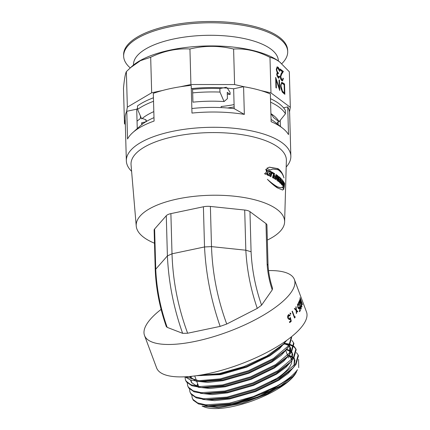 <?xml version="1.0" encoding="UTF-8"?>
<svg xmlns="http://www.w3.org/2000/svg" width="430" height="430" viewBox="0 0 430 430"><rect width="100%" height="100%" fill="white"/><g stroke="black" fill="none" stroke-linecap="round" stroke-linejoin="round"><path stroke-width="0.64" d="M268.54 270.577A79.996 25.795 159.5 0 1 294.421 279.559L306.515 311.992A79.996 25.795 159.5 0 1 208.023 373.665A79.996 25.795 159.5 0 1 156.606 367.897L144.512 335.459A79.996 25.795 159.5 0 1 161.094 309.401M302.483 304.548A79.996 25.795 -20.5 0 1 302.478 304.58L300.264 300.301L301.957 306.832A79.996 25.795 -20.5 0 1 301.941 306.864L299.366 300.672A79.996 25.795 -20.5 0 0 299.452 300.419L301.306 304.875L299.817 299.151A79.996 25.795 -20.5 0 0 299.828 299.097L301.779 302.854L300.049 297.866A79.996 25.795 -20.5 0 0 300.075 297.63L302.483 304.548L302.053 304.677M301.005 308.213L300.903 308.901L301.328 308.788C301.043 309.24 300.661 308.885 300.178 307.724L299.258 302.29A79.996 25.795 -20.5 0 1 298.624 303.65L298.377 302.978A79.996 25.795 -20.5 0 0 299.248 301L300.29 307.407L301.081 308.1L300.801 305.913A79.996 25.795 -20.5 0 0 300.903 305.66L301.134 308.998M300.457 308.353L301.081 308.1M299.409 308.111L298.99 308.213L298.834 308.697L299.253 308.595C298.845 309.084 298.382 308.692 297.861 307.412L297.646 304.031C297.979 303.596 298.377 303.908 298.845 304.967A79.996 25.795 -20.5 0 1 298.705 305.236L297.888 304.719L298.044 307.16L299.027 307.875L299.28 306.875L300.333 310.465A79.996 25.795 -20.5 0 1 299.586 311.712L299.334 311.04A79.996 25.795 -20.5 0 0 299.963 310.003L299.409 308.111L298.99 308.821M298.183 308.127L299.027 307.875M297.474 304.816L298.065 304.569L297.426 304.913M297.813 311.578L296.415 310.121L296.109 306.66A79.996 25.795 -20.5 0 1 295.867 306.993L296.103 309.799L294.754 308.434A79.996 25.795 -20.5 0 1 294.475 308.778L296.157 310.46L296.367 313.454A79.996 25.795 -20.5 0 0 296.646 313.11L296.469 310.777L297.565 311.917A79.996 25.795 -20.5 0 0 297.813 311.578L297.404 311.664L295.98 309.82M295.114 317.41L295.044 316.544A79.996 25.795 -20.5 0 1 294.571 317.05L292.379 311.153A79.996 25.795 -20.5 0 1 292.099 311.449L294.545 318.017A79.996 25.795 -20.5 0 0 295.114 317.41L294.727 317.469L294.652 316.604M289.938 313.174L290.427 313.448L290.347 314.271L290.723 314.223L290.228 313.954L290.315 313.126L290.804 313.4L290.723 314.223L290.228 313.954M290.315 313.126L290.804 313.4L290.427 313.448M288.267 318.033L289.239 318.915L290.417 317.593L291.266 321.221A79.996 25.795 -20.5 0 1 289.707 322.602L289.46 321.93A79.996 25.795 -20.5 0 0 290.755 320.78L290.309 318.872L289.347 319.673L287.912 318.313C287.439 316.824 287.6 315.658 288.385 314.819L288.901 314.561L290.185 315.647A79.996 25.795 -20.5 0 1 289.863 315.948L288.616 315.512L288.267 318.033L287.912 318.066L289.057 318.904M288.836 315.367L288.25 315.545L287.912 318.066M294.421 279.559A79.996 25.795 159.5 0 1 195.929 341.232A79.996 25.795 159.5 0 1 144.512 335.459M272.238 289.885C269.384 281.44 267.675 272.808 267.116 263.982L268.057 265.401C268.567 273.125 270.067 280.742 272.555 288.25L272.238 289.885L261.58 305.155L257.274 308.391L226.739 324.037L220.155 326.386L187.641 333.234L182.632 333.331L167.184 327.364L166.313 326.601C159.756 307.772 156.069 289.019 155.251 270.33L155.735 269.185C156.638 289.014 160.454 308.407 167.184 327.364M267.116 263.982L265.987 223.589L249.964 211.657L251.082 251.743C251.964 269.927 255.463 287.729 261.58 305.155M182.632 333.331C173.677 308.106 168.598 282.3 167.399 255.904L155.735 269.185L154.612 229.007L166.276 215.726A9.143 3.462 -1.6 0 1 170.887 213.624L172.011 253.802C172.865 280.962 178.079 307.439 187.641 333.234M220.155 326.386C211.098 300.484 205.889 274.007 204.524 246.954L172.011 253.802L167.399 255.904L166.276 215.726M257.274 308.391C250.722 289.39 246.906 269.997 245.826 250.212L211.506 246.616L204.524 246.954L203.401 206.776L170.887 213.624M251.082 251.743L245.826 250.212L244.702 210.033L210.383 206.438L211.506 246.616C212.404 273.072 217.483 298.882 226.739 324.037M268.051 265.283L266.928 225.057A9.143 3.462 -1.6 0 0 265.987 223.589M244.702 210.033A9.143 3.462 -1.6 0 1 249.964 211.657M203.401 206.776A9.143 3.462 -1.6 0 1 210.383 206.438M155.251 270.314L154.128 230.168A9.143 3.462 -1.6 0 1 154.612 229.007M154.494 243.213A74.239 28.101 -1.6 0 1 143.84 237.408A74.239 28.101 -1.6 0 1 136.235 226.062A74.239 28.101 -1.6 0 1 192.414 196.548A74.239 28.101 -1.6 0 1 276.979 209.372A74.239 28.101 -1.6 0 1 284.617 221.918A74.239 28.101 -1.6 0 1 267.347 240.058M267.379 179.321C271.223 183.255 274.582 186.12 277.463 187.926L282.639 190.012L284.01 188.985L282.682 186.948L280.967 187.819L277.484 186.867C274.625 185.314 271.26 182.798 267.379 179.321M276.974 177.558L277.382 177.493C276.522 177.714 276.372 178.622 276.936 180.208L278.377 181.283L279.349 176.993L278.721 176.472L277.909 179.939L277.447 179.595L277.656 178.735L278.06 179.041L277.871 175.811L277.162 175.295L277.189 177.477M270.368 170.033L272.797 169.06L277.877 169.689C280.715 171.248 282.752 173.994 283.983 177.923C282.784 173.537 280.752 170.436 277.898 168.63L269.373 167.157L266.724 168.356L270.368 170.033M136.235 226.062L131.053 164.857A77.712 29.417 -1.6 0 1 189.856 133.961A77.712 29.417 -1.6 0 1 278.377 147.382A77.712 29.417 -1.6 0 1 286.375 160.519L284.617 221.918M267.062 169.743L265.982 169.286L266.482 172.14L264.547 173.747L265.724 174.22L266.702 173.403L266.928 174.73L267.981 175.198L267.557 172.672L269.594 170.898L268.519 170.393L267.342 171.409L267.062 169.743L265.643 169.388M271.147 172.586L270.83 173.602L269.39 172.892L269.121 173.725L270.572 174.429L270.293 175.316L268.723 174.564L268.444 175.408L270.921 176.606L272.249 172.253L269.863 171.032L269.61 171.823L271.147 172.586M273.577 173.908L272.539 177.466L273.362 177.929L274.587 173.596L272.512 172.398L272.276 173.182L273.577 173.908M274.62 175.617L274.388 176.461L275.496 177.155L275.248 178.09L274.044 177.353L273.808 178.187L275.764 179.407L276.882 175.096L276.167 174.607L275.721 176.316L274.62 175.617M283.848 187.281L284.139 187.808L284.622 183.562L284.37 183.029L283.848 187.281M283.418 181.412L282.951 180.75L282.257 185.007L282.628 185.475L283.085 182.573L283.139 186.168L283.59 186.851L284.144 182.605L283.875 182.126L283.467 185.115L283.418 181.412L282.865 181.283M281.913 179.477L281.285 182.922L280.801 182.433L280.639 183.255L282.037 184.75L282.182 183.927L281.768 183.449L282.365 180.009L281.913 179.477M280.575 179.014L280.376 180.014L279.473 179.208L279.296 180.019L280.209 180.826L280.027 181.697L279.032 180.831L278.85 181.659L280.403 183.029L281.247 178.756L279.79 177.375L279.624 178.149L280.575 179.014M277.07 178.713L277.656 178.735M131.596 171.312A82.281 31.148 -1.6 0 1 126.345 160.804A82.281 31.148 -1.6 0 1 189.506 128.656A82.281 31.148 -1.6 0 1 282.381 142.97A82.281 31.148 -1.6 0 1 290.847 156.214A82.281 31.148 -1.6 0 1 286.192 166.99M290.847 156.214L289.648 113.235A82.281 31.148 178.4 0 0 289.53 111.864A82.281 31.148 178.4 0 0 287.729 106.914L288.503 134.617A82.281 31.148 178.4 0 0 282.87 128.403A82.281 31.148 178.4 0 0 281.951 127.699A82.281 31.148 178.4 0 0 271.131 121.679L270.357 93.977A82.281 31.148 178.4 0 0 260.999 90.617A82.281 31.148 178.4 0 0 244.568 86.849A82.281 31.148 178.4 0 0 243.579 86.688L244.353 114.391A82.281 31.148 178.4 0 0 191.979 113.074L191.205 85.371A82.281 31.148 178.4 0 0 180.165 86.785A82.281 31.148 178.4 0 0 162.438 90.52A82.281 31.148 178.4 0 0 153.311 93.353L154.085 121.056A82.281 31.148 178.4 0 0 132.757 132.601A82.281 31.148 178.4 0 0 127.549 138.987L126.775 111.284A82.281 31.148 178.4 0 0 126.565 111.703A82.281 31.148 178.4 0 0 125.146 117.831L126.345 160.804M125.329 124.394L124.48 123.759L125.194 119.605M280.22 120.314L280.392 126.425M278.162 124.652L278.086 121.873A73.826 27.945 178.4 0 1 276.705 123.485M271.067 119.411A73.826 27.945 -1.6 0 1 274.152 121.47A73.826 27.945 -1.6 0 1 274.974 122.104L282.87 128.403M287.729 106.914L283.531 107.801M191.85 108.516A73.826 27.945 -1.6 0 1 234.2 108.656L233.646 88.779A73.826 27.945 178.4 0 0 191.296 88.639M233.646 88.779L243.579 86.688M180.165 86.785L190.925 84.517L234.592 84.559L244.568 86.849M153.435 97.793A79.77 30.197 178.4 0 0 150.607 98.9L153.429 97.744A73.826 27.945 178.4 0 0 152.763 98.045M137.535 108.193A73.826 27.945 178.4 0 0 136.708 109.193L126.775 111.284M126.565 111.703L127.35 107.145L151.672 92.783L162.438 90.52M124.48 123.759L123.485 88.231C124.34 79.174 125.302 73.638 126.361 71.622L132.155 66.161A80.91 30.627 -1.6 0 1 204.406 46.037A80.91 30.627 -1.6 0 1 278.86 61.345A80.91 30.627 -1.6 0 1 279.763 62.038L289.325 71.783L290.315 107.312L289.53 111.864M130.29 67.832L140.459 60.657L150.683 57.26C163.679 50.966 176.768 48.208 189.936 48.993C204.352 45.472 218.908 45.489 233.603 49.036C245.595 48.273 257.721 51.057 269.981 57.378C273.093 57.985 276.291 59.496 279.575 61.915L280.516 62.64M282.951 78.147L283.397 78.48L282.537 80.947L281.876 80.732C280.962 79.91 280.435 78.513 280.296 76.54L281.193 73.568L282.354 71.724L280.054 70.004L280.021 68.945L283.386 71.45L281.585 74.309L280.736 76.787L281.87 79.684L282.365 79.846L281.462 79.77L281.87 79.684C282.564 80.087 282.924 79.571 282.951 78.147M284.832 94.32L282.252 92.036L280.623 85.984L281.725 82.307L284.542 83.963L284.832 94.32M279.758 90.542L276.167 79.883L276.393 88.037L275.947 87.709L275.657 77.346L279.247 87.989L279.022 79.851L279.468 80.179L279.758 90.542M260.999 90.617L270.97 92.907L269.981 57.378M270.97 92.907L290.315 107.312M279.167 76.11L279.613 76.443L278.817 78.195L278.21 78.002L276.689 74.234L277.21 72.53L276.302 69.187L277.162 66.876L277.92 67.118C278.85 67.913 279.43 69.343 279.656 71.401L277.941 68.177L277.329 67.967L276.743 69.429C276.968 71.138 277.5 72.245 278.328 72.756L278.355 73.815L277.587 73.568L277.135 74.567L278.178 76.932L278.635 77.083L277.764 77.018L279.167 76.11M127.35 107.145L126.361 71.622M151.672 92.783L150.683 57.26M234.592 84.559L233.603 49.036M190.925 84.517L189.936 48.993M234.2 108.656L244.353 114.391M137.251 128.586L136.708 109.193M276.167 79.883L275.754 79.969L275.974 87.725M275.694 78.545L276.135 79.889M279.247 87.989L278.866 88.064M279.032 80.249L279.312 89.413M279.468 80.179L279.054 80.265M281.526 82.383L284.133 84.049L284.413 94.009M284.542 83.963L284.133 84.049M280.838 88.188L282.069 91.332L283.95 93.014L284.359 92.928L284.128 84.694L282.15 83.479L281.542 83.581M281.741 83.565C280.967 83.64 280.607 84.586 280.656 86.403L280.731 87.457M280.656 86.403L281.069 86.317L282.483 91.246L284.359 92.928M282.15 83.479C281.376 83.554 281.016 84.5 281.069 86.317M282.069 91.332L282.483 91.246M283.397 78.48L282.983 78.566L282.327 80.947M280.032 69.343L282.978 71.536L281.177 74.395L280.328 76.873L281.462 79.77M283.386 71.45L282.978 71.536M281.585 74.309L281.177 74.395M280.736 76.787L280.328 76.873M279.613 76.443L279.199 76.529L278.608 78.195M277.92 67.118L277.511 67.204L278.984 69.95M276.958 66.956L277.511 67.204M276.743 69.429L276.334 69.515C276.56 71.224 277.087 72.331 277.92 72.842L277.936 73.589M277.329 67.967L276.92 68.053L276.334 69.515M278.328 72.756L277.92 72.842M277.135 74.567L276.726 74.745M277.587 73.568L276.726 74.653M276.898 75.637L277.764 77.018M132.757 132.601L140.293 125.866A73.826 27.945 -1.6 0 1 153.988 117.632M206.97 405.979A49.369 15.915 159.5 0 1 205.997 405.592A49.369 15.915 159.5 0 0 206.97 405.979M289.438 367.113A49.369 15.915 159.5 0 1 271.292 381.797A49.369 15.915 159.5 0 0 289.438 367.113A49.369 15.915 159.5 0 0 291.75 360.765A49.369 15.915 159.5 0 1 289.438 367.113M280.967 187.819L277.076 186.932L270.981 182.814M282.402 190.017L284.01 188.985M283.558 189.006L282.241 186.98M270.271 169.984L272.797 169.06M281.327 172.666L277.49 168.694L269.207 167.205M284.171 183.578L284.622 183.562M282.988 182.578L282.972 181.439M283.021 185.147L283.467 185.115M282.268 185.024L282.445 183.873M282.644 182.605L283.085 182.573M283.225 186.292L283.381 185.12M283.698 182.626L284.144 182.605M281.602 184.787L281.741 183.965L281.333 183.492L281.833 179.928M281.929 180.046L282.365 180.009M280.371 182.481L281.285 182.922M281.741 183.965L282.182 183.927M281.333 183.492L281.768 183.449M279.054 179.262L280.376 180.014M278.618 180.89L280.027 181.697M279.978 183.083L280.812 178.805L281.247 178.756M280.812 178.805L279.371 177.429M277.909 179.939L277.038 179.659L277.447 179.595M277.038 179.659L277.242 178.799M277.646 179.1L277.2 175.687M277.963 181.342L278.93 177.047L278.301 176.531M277.458 175.875L277.871 175.811M278.93 177.047L279.349 176.993M275.721 176.316L274.232 175.693M273.657 177.429L275.248 178.09M275.367 179.477L276.474 175.16L276.882 175.096M276.474 175.16L275.77 174.677M272.98 178.009L274.2 173.672L274.587 173.596M274.2 173.672L272.131 172.478M269.029 172.984L270.83 173.602M268.368 174.655L270.293 175.316M270.551 176.698L271.873 172.339L272.249 172.253M271.873 172.339L269.502 171.124M267.342 171.409L266.998 171.505L266.713 169.845M265.385 174.322L266.702 173.403M267.632 175.295L267.207 172.769L267.557 172.672M267.207 172.769L269.594 170.898M269.234 170.995L268.164 170.49M300.264 300.301L299.834 300.43M301.957 306.832L301.527 306.95M301.306 304.875L300.876 304.999M301.779 302.854L301.349 302.989M299.258 302.29L298.829 302.403A79.539 25.644 -20.5 0 1 298.468 303.22M298.925 301.796L299.011 302.354M299.801 304.838L299.377 304.951M300.29 307.407L299.866 307.514M297.63 307.251L298.044 307.16M298.425 305.069L298.845 304.967M297.689 303.972L298.183 304.574M299.452 311.358A79.539 25.644 -20.5 0 0 299.914 310.567L300.333 310.465M299.087 307.751L299.21 308.16M299.817 310.245L299.914 310.567M296.469 310.777L296.066 310.858M296.646 313.11L296.243 313.185M294.356 308.509L295.7 309.874L296.103 309.799M296.415 310.121L296.012 310.197M294.571 317.05L294.206 317.103M294.453 317.765A79.539 25.644 -20.5 0 0 294.727 317.469M288.648 315.357L288.25 315.545M289.75 315.754A79.539 25.644 -20.5 0 0 289.815 315.69L290.185 315.647M288.718 314.604L289.815 315.69M290.309 318.872L289.944 318.91L289.557 319.431L289.917 319.399M289.557 319.431L289.164 319.667M289.632 322.392A79.539 25.644 -20.5 0 0 290.9 321.258L291.266 321.221M290.046 317.63L290.9 321.258M288.605 356.024A49.369 15.915 159.5 0 1 291.427 359.184A49.369 15.915 159.5 0 1 291.621 359.84A49.369 15.915 159.5 0 0 291.427 359.184A49.369 15.915 159.5 0 0 288.605 356.024M283.257 344.242L280.645 346.784L269.454 355.271L246.342 366.516L220.499 373.944L200.788 375.594L198.294 375.444L219.257 373.6L243.923 366.58L266.863 356.035L283.257 344.242L286.488 340.657M185.454 376.771L198.848 380.684L220.278 378.857L248.336 370.741L273.432 358.48L288.895 345.5L291.406 336.894L291.637 337.512L289.175 346.257L284.235 351.509M184.948 376.798L190.323 379.926L199.047 381.437L220.563 379.615L248.621 371.498L273.716 359.238L285.789 350.063M184.991 376.841L185.411 379.722L186.201 381.227L190.839 384.694L198.993 386.597L222.547 384.936L250.604 376.82L275.7 364.559L291.158 351.579L293.62 342.834L291.911 340.436M185.696 380.486L186.486 381.985L191.796 385.726L201.315 387.521L222.831 385.694L250.889 377.578L275.985 365.323L288.057 356.142L291.443 352.337L293.905 343.591L293.62 342.834M187.26 382.926L187.679 385.807L188.469 387.306L193.108 390.779L201.256 392.681L224.815 391.02L252.872 382.904L277.968 370.644L293.427 357.663L295.888 348.918L294.179 346.515M187.679 385.807L188.754 388.064L194.064 391.811L203.583 393.6L225.094 391.778L253.157 383.662L278.253 371.402L290.325 362.227L293.712 358.421L296.173 349.676L295.888 348.918M189.528 389.005L189.947 391.886L190.737 393.391L195.376 396.858L203.524 398.76L227.083 397.1L255.141 388.983L280.236 376.723L295.695 363.742L298.157 354.997L296.447 352.6M189.947 391.886L191.017 394.149L196.333 397.89L205.852 399.685L227.362 397.858L255.425 389.741L280.521 377.486L292.594 368.306L295.98 364.5L298.442 355.755L298.157 354.997M191.796 395.089L192.215 397.97L193.005 399.47L197.644 402.942L205.793 404.845L229.351 403.179L253.463 396.524L276.495 386.317A57.142 18.425 159.5 0 1 237 402.324L269.863 390.999L292.782 376.417L295.625 373.186L297.474 369.676C293.652 374.998 286.665 380.539 276.495 386.317M192.215 397.97L193.285 400.228L198.601 403.974L208.12 405.764L229.631 403.942L237 402.324M293.819 346.22L290.374 344.468M289.745 344.269L288.804 344.016M288.433 343.93L285.364 343.419M296.017 349.3L294.098 346.978M293.706 346.693L290.03 345.027M289.363 344.844L288.75 344.693M288.342 344.607L287.804 344.5M285.961 344.215L283.95 344.021M296.222 372.38L295.996 372.81A51.998 16.765 159.5 0 1 294.819 374.723A51.998 16.765 159.5 0 1 251.873 401.045A51.998 16.765 159.5 0 1 204.379 406.973L202.057 406.07L218.773 407.656L242.294 403.297L267.046 394.106L286.875 382.377C290.503 379.572 293.222 376.873 295.05 374.283L296.458 371.912M298.587 359.378L298.716 367.666M281.768 63.683A82.055 31.062 178.4 0 0 287.697 51.605L287.659 50.337A82.055 31.062 178.4 0 0 169.382 25.628A82.055 31.062 178.4 0 0 123.62 54.922L123.652 56.19A82.055 31.062 178.4 0 0 130.22 67.892M287.697 51.605A82.055 31.062 178.4 0 0 169.415 26.896A82.055 31.062 178.4 0 0 123.652 56.19M278.355 60.974L278.35 60.759A72.455 27.429 178.4 0 0 173.908 38.936A72.455 27.429 178.4 0 0 133.499 64.801L133.504 65.021M234.087 104.581A66.741 25.262 -1.6 0 1 221.16 106.538L221.192 107.591M226.416 87.236L219.864 88.575L219.961 92.068L224.073 101.55L227.416 98.653L227.239 92.31L230.12 94.455L230.061 92.343L227.11 87.752M230.12 94.455A62.167 23.532 178.4 0 0 227.287 94.132M153.816 111.612A72.681 27.515 178.4 0 0 141.685 118.9L137.573 109.419L137.476 105.925A79.77 30.197 178.4 0 1 150.607 98.9M224.073 101.55A72.681 27.515 178.4 0 0 192.941 102.168L192.549 88.505M153.531 101.286A79.77 30.197 178.4 0 0 137.573 109.419M219.961 92.068A79.77 30.197 178.4 0 0 192.602 92.891M219.864 88.575A79.77 30.197 178.4 0 0 192.506 89.397M270.486 98.685A79.77 30.197 178.4 0 1 285.343 110.322L285.439 113.816L279.065 121.749L273.373 117.422A66.741 25.262 178.4 0 0 270.911 113.756M279.065 121.749A72.681 27.515 178.4 0 0 273.754 115.659A72.681 27.515 178.4 0 0 270.905 113.627M285.439 113.816A79.77 30.197 178.4 0 0 270.583 102.179M145.963 121.728L145.904 119.739A62.167 23.532 178.4 0 0 146.673 121.298M145.904 119.739L142.228 118.444M141.728 124.657L141.674 122.76L145.641 121.921M141.674 122.76A66.741 25.262 178.4 0 0 142.411 124.13M140.411 116.009L140.481 118.427L137.041 121.163M221.203 107.591L221.16 106.538M227.497 107.989A72.455 27.429 178.4 0 0 234.151 106.925M283.01 82.818L282.601 82.904M283.601 92.756L284.01 92.67M196.365 375.718L220.746 374.605L246.589 367.177L269.701 355.938L279.172 349.036L285.063 342.361M195.86 381.141L207.754 382.415L223.014 380.69L248.857 373.262L271.97 362.017L281.387 355.169L287.278 348.531M198.128 387.226L210.023 388.5L225.282 386.769L251.125 379.341L274.238 368.101L283.655 361.248L289.546 354.616M290.685 352.197L290.621 347.848M200.396 393.305L212.291 394.579L227.551 392.853L253.394 385.425L276.506 374.181L285.923 367.333L291.814 360.695M202.664 399.389L214.559 400.663L229.819 398.933L255.662 391.504L278.774 380.26L288.191 373.412L294.082 366.774M204.933 405.469L216.827 406.742L232.087 405.017L257.93 397.589L281.043 386.344L286.875 382.377M189.275 376.513L195.102 380.319M199.047 381.437L203.057 381.673L222.767 380.023L248.61 372.595L271.722 361.356L284.235 351.514M190.834 376.374L190.511 377.787M190.506 379.991L191.554 382.609L197.365 386.398M201.315 387.521L205.325 387.758L225.035 386.108L250.878 378.679L273.991 367.435L285.181 358.948L288.057 356.142M289.519 353.578L289.841 346.279L289.481 345.838M288.299 344.817L284.552 343.178M203.583 393.6L207.593 393.837L227.303 392.187L253.146 384.759L276.259 373.519L287.45 365.032L290.325 362.227M291.787 359.657L292.11 352.363L291.744 351.923M290.567 350.901L286.643 349.208M197.714 383.931L196.413 386.043M205.852 399.685L209.861 399.921L229.572 398.271L255.415 390.843L278.527 379.599L289.718 371.112L292.594 368.306M294.055 365.742L294.378 358.443L294.012 358.002M292.835 356.981L289.084 355.341M288.073 355.094L287.412 354.954M208.12 405.764L212.13 406.001L210.222 405.85L212.13 406.001L231.84 404.35L257.683 396.922L280.795 385.678L292.782 376.417M194.731 375.933L196.429 380.486L194.731 375.933M196.768 381.394L198.698 386.565L196.768 381.394M289.239 318.915L288.879 318.947M283.37 344.129L283.531 344.559L283.37 344.129M285.8 350.644L287.627 355.535L285.8 350.644M287.906 356.293L288.53 357.954L287.906 356.293M185.411 379.722L185.696 380.48M189.436 376.497L195.155 380.324M191.355 376.32L190.882 378.11M190.818 380.088L191.893 382.861L197.424 386.409M284.192 343.688L288.213 345.312M289.256 346.145L290.449 347.972L289.481 353.616M286.16 349.697L290.481 351.396M291.524 352.229L292.717 354.051L291.75 359.7M197.961 384.597L196.929 386.242M288.729 355.852L292.749 357.475M293.792 358.308L294.985 360.136L294.018 365.779"/></g></svg>
